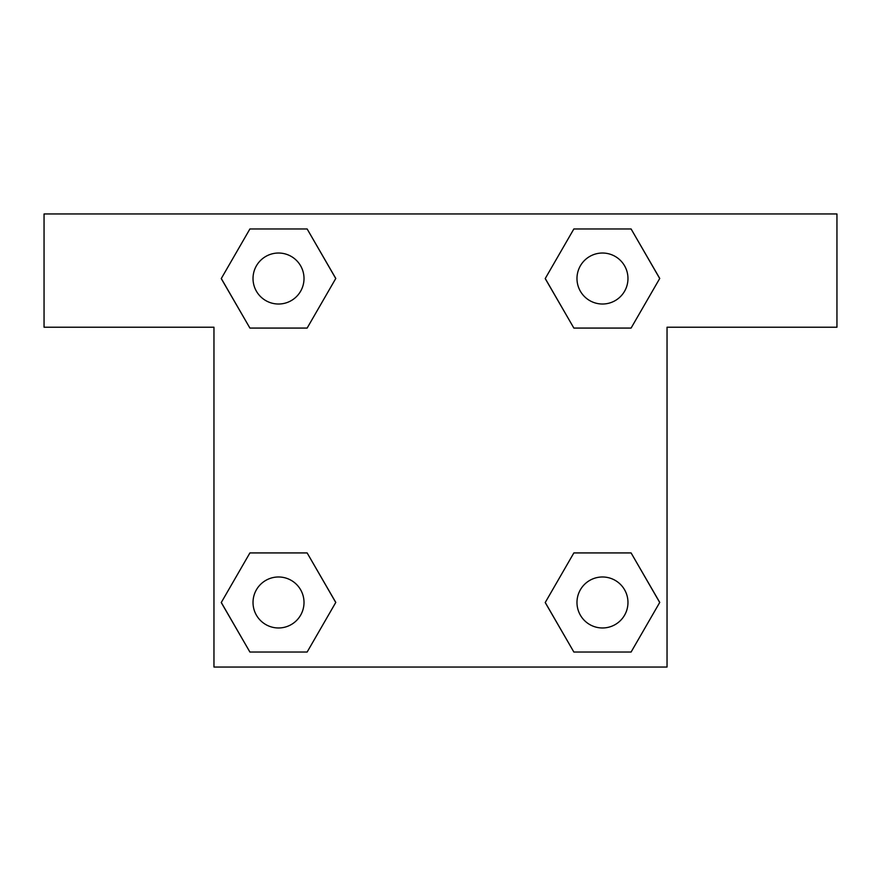 <?xml version="1.0" encoding="UTF-8"?>
<svg xmlns="http://www.w3.org/2000/svg" width="881" height="881" viewBox="0 0 881 881"><rect width="100%" height="100%" fill="white"/><g stroke="black" fill="none" stroke-linecap="round" stroke-linejoin="round"><path stroke-width="1.32" d="M603.76 328.073L573.861 328.073L631.093 328.073L573.861 328.073L545.251 278.517L573.861 228.961L631.093 228.961L659.704 278.517L631.093 328.073L573.861 328.073L603.76 328.073L573.861 328.073L545.196 278.561M249.907 328.073L307.139 328.073L249.907 328.073L221.296 278.517L249.907 228.961L307.139 228.961L335.749 278.517L307.139 328.073L249.907 328.073L221.23 278.561M277.24 552.927L307.139 552.927L249.907 552.927L307.139 552.927L335.749 602.483L307.139 652.039L249.907 652.039L221.296 602.483L249.907 552.927L307.139 552.927L277.24 552.927L307.139 552.927L335.804 602.439M631.093 552.927L573.861 552.927L631.093 552.927L659.704 602.483L631.093 652.039L573.861 652.039L545.251 602.483L573.861 552.927L631.093 552.927L659.77 602.439M836.95 213.962L44.05 213.962L44.05 327.225L213.962 327.225L213.962 667.038L667.038 667.038L667.038 327.225L836.95 327.225L836.95 213.962M307.139 228.961L249.907 228.961L307.139 228.961L335.804 278.484M249.907 652.039L307.139 652.039L249.907 652.039L221.23 602.516M573.861 652.039L631.093 652.039L573.861 652.039L545.196 602.516M631.093 228.961L573.861 228.961L631.093 228.961L659.77 278.484M627.966 602.483A25.483 25.483 0 0 0 589.73 580.403A25.483 25.483 0 0 0 589.73 624.552A25.483 25.483 0 0 0 627.966 602.483M304.011 602.483A25.483 25.483 0 0 0 265.776 580.403A25.483 25.483 0 0 0 265.776 624.552A25.483 25.483 0 0 0 304.011 602.483M627.966 278.517A25.483 25.483 0 0 0 589.73 256.448A25.483 25.483 0 0 0 589.73 300.597A25.483 25.483 0 0 0 627.966 278.517M304.011 278.517A25.483 25.483 0 0 0 265.776 256.448A25.483 25.483 0 0 0 265.776 300.597A25.483 25.483 0 0 0 304.011 278.517M573.861 552.927L603.76 552.927M307.139 328.073L277.24 328.073"/></g></svg>
